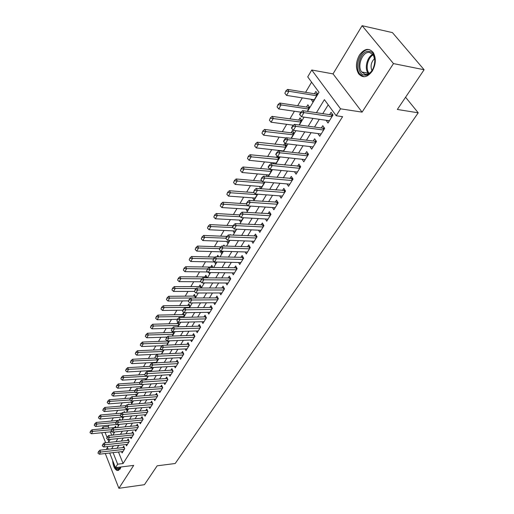 <?xml version="1.0" encoding="UTF-8"?>
<svg xmlns="http://www.w3.org/2000/svg" width="514" height="514" viewBox="0 0 514 514"><rect width="100%" height="100%" fill="white"/><g stroke="black" fill="none" stroke-linecap="round" stroke-linejoin="round"><path stroke-width="0.77" d="M359.395 55.126C355.733 62.065 355.482 68.291 358.656 73.804C362.89 78.391 367.414 77.511 372.226 71.163C375.933 64.385 376.274 58.178 373.267 52.55C368.885 47.648 364.259 48.502 359.395 55.126M112.675 460.576C113.099 466.037 114.628 469.359 117.263 470.541L120.154 469.031L120.572 467.881C119.19 469.777 117.7 469.687 116.093 467.605M307.52 111.397L319.014 92.289L307.725 76.888L311.747 70.013L340.538 108.82L336.195 115.74L324.398 99.639L316.431 112.714M333.033 73.881L362.094 112.129L393.473 63.588L424.108 69.737L392.452 32.613L362.119 25.7L333.033 73.881L311.747 70.013M107.497 447.437L106.269 449.474M101.843 428.817L102.903 426.999L103.558 428.65M109 425.2L108.242 426.485L102.903 426.999M311.593 82.163L305.592 92.321M302.309 97.885L297.67 105.73M294.419 111.242L289.922 118.856M286.696 124.311L282.334 131.706M279.141 137.103L274.906 144.286M271.745 149.632L267.627 156.603M264.504 161.897L260.502 168.663M257.405 173.912L253.524 180.485M250.459 185.676L246.688 192.063M243.649 197.209L239.98 203.416M236.973 208.511L233.414 214.537M230.426 219.587L226.97 225.447M224.014 230.452L220.654 236.144M217.724 241.105L214.454 246.636M211.556 251.552L208.376 256.929M205.504 261.799L202.413 267.029M199.56 271.855L196.56 276.943M193.733 281.723L190.816 286.671M188.015 291.412L185.175 296.218M182.399 300.921L179.637 305.599M176.88 310.257L174.195 314.806M171.464 319.425L168.855 323.852M166.15 328.433L163.606 332.731M160.921 337.28L158.453 341.463M155.787 345.973L153.384 350.04M150.743 354.512L148.405 358.47M145.79 362.91L143.515 366.758M140.913 371.159L138.703 374.905M136.126 379.274L133.968 382.917M131.411 387.248L129.316 390.794M126.778 395.093L124.741 398.543M122.223 402.803L120.244 406.163M117.745 410.39L115.817 413.661M113.337 417.856L111.454 421.037M393.473 63.588L362.119 25.7M105.286 453.521L118.882 488.3L133.698 465.382L115.477 467.682L109.694 453.014M424.108 69.737L397.335 109.463L418.223 112.817L175.203 463.499L157.155 465.819L144.428 484.696L118.882 488.3M326.139 120.27L327.99 123.052L333.021 114.988L331.074 112.322L329.628 114.654M317.89 133.55L319.753 136.255L324.675 128.371L322.766 125.699L321.34 127.992M309.884 146.554L311.69 149.176L316.502 141.459L314.639 138.78L313.238 141.035M302.091 159.276L303.8 161.814L308.509 154.264L306.685 151.585L305.303 153.808M294.458 171.727L296.077 174.188L300.69 166.793L298.904 164.114L297.542 166.305M286.973 183.916L288.515 186.299L293.031 179.065L291.277 176.386L289.941 178.538M279.648 195.847L281.107 198.166L285.533 191.079L283.818 188.394L282.501 190.514M272.465 207.534L273.859 209.783L278.19 202.844L276.513 200.158L275.215 202.246M265.423 218.977L266.753 221.168L271 214.364L269.349 211.684L268.077 213.74M258.516 230.188L259.788 232.322L263.952 225.659L262.339 222.98L261.08 225.003M251.751 241.175L252.965 243.257L257.045 236.723L255.464 234.043L254.224 236.042M245.114 251.944L246.277 253.974L250.273 247.568L248.725 244.895L247.504 246.861M238.605 262.5L239.717 264.479L243.636 258.201L242.113 255.529L240.912 257.469M232.219 272.857L233.285 274.784L237.127 268.629L235.637 265.956L234.448 267.871M225.954 283.008L226.976 284.891L230.747 278.851L229.283 276.185L228.113 278.074M219.799 292.967L220.789 294.811L224.489 288.881L223.05 286.221L221.894 288.084M213.766 302.733L214.717 304.539L218.347 298.724L216.934 296.064L215.796 297.902M207.842 312.326L208.755 314.086L212.314 308.381L210.933 305.727L209.808 307.539M202.028 321.732L202.901 323.46L206.403 317.858L205.041 315.21L203.936 316.997M196.316 330.971L197.164 332.661L200.595 327.161L199.259 324.52L198.166 326.281M190.707 340.037L191.523 341.701L194.896 336.297L193.585 333.657L192.499 335.398M185.194 348.942L185.984 350.574L189.293 345.267L188.008 342.632L186.942 344.348M179.784 357.693L180.542 359.286L183.794 354.075L182.534 351.447L181.481 353.144M174.464 366.283L175.203 367.851L178.397 362.73L177.15 360.108L176.116 361.779M169.241 374.725L169.948 376.261L173.089 371.23L171.869 368.615L170.841 370.266M164.101 383.02L164.788 384.523L167.879 379.583L166.677 376.974L165.662 378.606M159.057 391.167L159.719 392.651L162.752 387.794L161.569 385.192L160.567 386.804M154.091 399.179L154.733 400.637L157.714 395.864L156.558 393.268L155.569 394.861M149.208 407.056L149.837 408.489L152.767 403.792L151.624 401.203L150.647 402.777M144.408 414.804L145.019 416.205L147.897 411.592L146.779 409.009L145.809 410.564M139.692 422.418L140.277 423.799L143.11 419.257L142.005 416.681L141.054 418.223M135.047 429.903L135.619 431.265L138.407 426.8L137.322 424.23L136.377 425.753M130.479 437.273L131.031 438.609L133.775 434.221L132.708 431.657L131.777 433.161M125.988 444.52L126.521 445.837L129.22 441.513L128.172 438.962L127.247 440.447M116.222 427.719L115.566 426.106L114.693 427.564M120.424 420.131L119.897 418.865L119.068 420.259M124.684 412.408L124.304 411.502L123.713 412.491M129.001 404.55L128.776 404.023L128.436 404.602M166.78 340.519L166.395 341.167M172.306 331.292L171.592 332.487M177.735 326.833L179.142 324.495L177.895 321.944L176.88 323.653M183.402 317.414L184.558 315.487L183.292 312.93L182.258 314.658M189.178 307.809L190.077 306.312L188.786 303.755L187.738 305.502M195.057 298.024L195.693 296.97L194.376 294.413L193.315 296.18M201.058 288.046L201.411 287.461L200.068 284.897L198.995 286.69M207.168 277.875L205.87 275.202L204.778 277.02M212.95 267.498L211.781 265.327L210.676 267.177M218.694 256.897L217.801 255.272L216.85 256.852M224.528 246.077L223.931 245.017L223.32 246.039M230.445 235.026L230.188 234.57L229.925 235.001M269.522 168.836L269.13 169.498M277.142 156.108L276.294 157.522M283.246 151.334L286.626 145.719L284.904 143.136L283.606 145.301M291.078 138.305L294.149 133.203L292.389 130.627L291.072 132.824M299.084 124.986L301.834 120.417L300.035 117.847L298.698 120.077M307.276 111.365L309.685 107.362L307.847 104.792L306.492 107.06M108.242 426.485L108.897 428.13M110.394 431.863L111.737 435.217M113.665 432.056L113.992 432.865L114.532 431.972M117.815 424.506L118.304 425.701L119.094 424.384M122.12 417.066L122.679 418.415L123.726 416.668M126.553 409.639L127.131 411.014L128.449 408.823M131.057 402.096L131.648 403.496L133.248 400.836M135.632 394.424L136.249 395.851L138.131 392.715M140.29 386.631L140.92 388.076L143.098 384.453M145.835 379.897L148.154 376.036M145.558 379.917L145.019 378.702M150.917 371.449L153.307 367.478M150.21 371.487L149.831 370.639M156.089 362.845L158.306 358.772M154.932 362.903L154.72 362.441M161.351 354.088L163.452 350.593L163.137 349.912M166.716 345.17L168.592 342.041L168.046 340.885M172.177 336.085L173.822 333.348L173.019 331.684M203.345 282.88L203.724 283.606L204.161 282.886M208.896 272.542L209.59 273.846L210.367 272.561M214.537 261.999L215.572 263.9L216.696 262.031L190.771 261.485L189.21 259.885L189.929 258.028L189.21 259.885M220.583 251.815L221.662 253.768L223.153 251.288M226.745 241.445L227.869 243.443L229.745 240.327M233.028 230.87L234.198 232.913L236.466 229.141M239.428 220.082L240.655 222.183L243.334 217.724M245.949 209.082L247.234 211.235L250.337 206.069M252.599 197.858L253.942 200.074L257.495 194.163M259.384 186.409L260.791 188.683L264.806 182.007M268.083 176.553L272.034 169.98L271.758 169.536M267.415 176.495L266.297 174.728M275.581 164.082L279.256 157.971L278.453 156.744M274.084 163.927L273.352 162.797M280.843 151.065L280.548 150.621M311.15 99.279L312.872 102.055L317.703 94.017L315.834 91.453L314.452 93.76M118.471 452.005L123.084 463.525L342.607 116.678L336.195 115.74M328.202 104.83L322.779 113.645M319.303 119.299L314.523 127.067M311.079 132.67L306.447 140.2M303.042 145.745L298.544 153.05M295.171 158.537L290.815 165.624M287.474 171.053L283.246 177.928M279.931 183.312L275.832 189.981M272.555 195.307L268.571 201.777M265.327 207.058L261.465 213.336M258.246 218.572L254.501 224.663M251.314 229.848L247.671 235.759M244.516 240.899L240.982 246.636M237.853 251.725L234.423 257.302M231.326 262.346L227.991 267.755M224.92 272.754L221.688 278.01M218.643 282.963L215.501 288.071M212.481 292.98L209.429 297.94M206.435 302.804L203.48 307.623M200.511 312.448L197.633 317.125M194.69 321.905L191.895 326.454M188.979 331.196L186.261 335.61M183.369 340.313L180.729 344.605M177.863 349.263L175.3 353.433M172.453 358.059L169.967 362.107M167.14 366.694L164.724 370.633M161.923 375.181L159.571 379.004M156.796 383.515L154.508 387.235M151.758 391.707L149.535 395.317M146.805 399.764L144.646 403.272M141.935 407.673L139.84 411.084M137.154 415.46L135.111 418.769M132.445 423.112L130.466 426.331M127.819 430.636L125.891 433.765M123.264 438.037L121.394 441.076M118.785 445.317L116.974 448.272L111.583 448.876L113.388 445.908M121.561 451.652L122.088 452.943L124.741 448.696L123.707 446.146L122.795 447.617M418.223 112.817L405.572 97.236M362.094 112.129L340.538 108.82M123.084 463.525L117.661 464.193L115.477 467.682M107.856 439.47L108.795 441.841L110.253 439.406M112.842 435.101L114.738 431.946M117.353 427.609L119.299 424.365M121.934 419.989L123.938 416.648M126.592 412.241L128.661 408.803M131.333 404.364L133.46 400.824M136.152 396.345L138.343 392.702M141.061 388.186L143.316 384.433M146.053 379.885L148.373 376.023M151.135 371.436L153.525 367.465M156.307 362.833L158.768 358.746M161.576 354.075L164.101 349.867M166.934 345.157L169.543 340.827M172.396 336.079L175.075 331.62M177.96 326.833L180.722 322.239M183.626 317.408L186.466 312.679M189.403 307.802L192.326 302.939M195.288 298.024L198.301 293.012M201.282 288.046L204.386 282.886M207.399 277.875L210.599 272.561M213.638 267.511L216.927 262.037M219.998 256.936L223.384 251.295M226.481 246.148L229.976 240.334M233.105 235.136L236.703 229.154M239.858 223.905L243.565 217.737M246.752 212.443L250.575 206.082M253.794 200.736L257.732 194.183M260.983 188.786L265.044 182.027M268.321 176.578L272.51 169.614M275.825 164.107L280.143 156.924M283.49 151.36L287.943 143.952M291.322 138.337L295.916 130.697M299.328 125.018L304.07 117.134M105.049 432.396L106.996 437.298M108.21 449.255L107.163 446.595M105.653 442.766L101.701 432.737M113.074 452.628L117.661 464.193M312.962 118.4L308.201 126.213M304.77 131.847L300.15 139.422M296.758 144.999L292.28 152.343M288.913 157.862L284.576 164.988M281.242 170.455L277.033 177.369M273.737 182.778L269.651 189.48M266.38 194.845L262.423 201.347M259.184 206.654L255.342 212.963M252.136 218.225L248.403 224.348M245.229 229.559L241.606 235.502M238.464 240.661L234.943 246.431M231.827 251.545L228.415 257.148M225.325 262.217L222.016 267.653M218.951 272.677L215.739 277.958M212.706 282.931L209.577 288.058M206.57 292.993L203.538 297.972M200.556 302.862L197.614 307.7M194.658 312.544L191.799 317.241M188.869 322.047L186.087 326.608M183.183 331.369L180.485 335.803M177.606 340.525L174.985 344.836M172.126 349.52L169.581 353.703M166.748 358.348L164.274 362.409M161.467 367.015L159.057 370.967M156.275 375.535L153.937 379.371M151.18 383.9L148.906 387.627M146.169 392.124L143.959 395.748M141.241 400.2L139.095 403.721M136.403 408.148L134.315 411.566M131.642 415.954L129.618 419.283M126.964 423.632L124.998 426.864M122.364 431.182L120.449 434.324M117.841 438.609L115.984 441.661M314.118 99.979L311.021 99.491M321.154 134.013L317.87 133.582M329.365 120.854L326.069 120.385M98.54 451.979L97.898 453.059L98.54 451.979L100.622 452.057L99.896 450.187L124.234 447.443M123 451.485L99.33 454.209L100.622 452.057L124.324 449.358M97.898 453.059L99.33 454.209M99.896 450.187L98.425 451.671M116.1 427.417L91.98 429.775L92.681 431.593L91.428 433.765L111.968 431.702M90.515 431.22L90.008 432.608L90.515 431.22L91.98 429.775M111.506 429.73L90.637 431.522M91.428 433.765L90.008 432.608M117.063 467.477L118.573 468.537L120.841 467.399M113.915 463.731C114.783 467.483 116.177 469.7 118.098 470.374L118.625 470.445M364.336 75.025C354.339 73.92 359.26 49.575 369.187 51.451C379.499 52.293 374.256 77.376 364.336 75.025M375.021 60.768L373.363 54.959L369.63 52.46C362.73 51.027 356.742 65.882 361.65 71.96L365.139 74.273C368.287 74.581 370.986 72.712 373.235 68.67M374.751 58.403C371.114 61.988 370.183 66.094 371.963 70.714M369.553 49.691C360.969 47.963 353.6 66.415 359.697 73.92L363.925 76.753M102.877 444.719L102.222 445.818L102.877 444.719L104.972 444.796L104.233 442.92L128.712 440.28M127.446 444.359L103.661 446.987L104.972 444.796L128.796 442.201M102.222 445.818L103.661 446.987M104.233 442.92L102.755 444.411M107.278 437.337L106.616 438.455L107.278 437.337L109.392 437.414L108.647 435.531L133.261 432.994M131.969 437.118L108.062 439.637L109.392 437.414L133.338 434.921M106.616 438.455L108.062 439.637M108.647 435.531L107.156 437.029M111.756 429.832L111.082 430.97L111.756 429.832L113.89 429.903L113.131 428.021L137.893 425.586M136.563 429.755L112.534 432.171L113.89 429.903L137.958 427.519M111.082 430.97L112.534 432.171M113.131 428.021L111.634 429.518M116.312 422.2L115.624 423.356L116.312 422.2L118.464 422.27L117.693 420.381L142.596 418.062M141.234 422.27L117.083 424.577L118.464 422.27L142.648 420.002M115.624 423.356L117.083 424.577M117.693 420.381L116.183 421.885M117.603 420.471L96.189 422.45L96.902 424.268L95.63 426.479L116.929 424.448M94.717 423.896L94.203 425.309L94.717 423.896L96.189 422.45M115.823 422.495L94.839 424.204M95.63 426.479L94.203 425.309M121.805 413.134L100.468 415.004L101.194 416.828L99.902 419.077L123.572 416.931M98.99 416.456L98.47 417.882L98.99 416.456L100.468 415.004M120.212 415.139L99.112 416.764M99.902 419.077L98.47 417.882M126.071 405.681L104.817 407.435L105.556 409.266L104.239 411.547L128.031 409.517M103.333 408.893L102.8 410.339L103.333 408.893L104.817 407.435M124.908 407.641L103.455 409.195M104.239 411.547L102.8 410.339M130.402 398.106L109.238 399.744L109.99 401.575L108.653 403.895L132.561 401.974M107.747 401.203L107.208 402.668L107.747 401.203L109.238 399.744M130.042 399.995L107.869 401.511M108.653 403.895L107.208 402.668M120.944 414.438L120.244 415.614L120.944 414.438L123.116 414.509L122.332 412.613L147.383 410.403M145.982 414.657L121.709 416.854L123.116 414.509L147.422 412.35M120.244 415.614L121.709 416.854M122.332 412.613L120.816 414.123M134.97 390.389L113.735 391.919L114.5 393.756L113.138 396.114L137.174 394.309M112.238 393.383L111.686 394.868L112.238 393.383L113.735 391.919M135.343 392.227L112.36 393.692M113.138 396.114L111.686 394.868M125.654 406.542L124.947 407.737L125.654 406.542L127.845 406.613L127.048 404.711L152.247 402.623M150.814 406.921L126.418 408.996L127.845 406.613L152.279 404.576M124.947 407.737L126.418 408.996M127.048 404.711L125.525 406.227M139.647 382.538L118.31 383.964L119.087 385.802L117.7 388.205L141.858 386.522M116.8 385.429L116.241 386.939L116.8 385.429L118.31 383.964M140.74 384.331L116.929 385.738M117.7 388.205L116.241 386.939M130.453 398.504L129.727 399.719L130.453 398.504L132.663 398.575L131.847 396.673L157.2 394.701M155.723 399.05L131.205 401.004L132.663 398.575L157.213 396.667M129.727 399.719L131.205 401.004M131.847 396.673L130.318 398.189M144.46 374.558L122.962 375.869L123.745 377.713L122.338 380.154L146.618 378.6M121.445 377.34L120.874 378.869L121.445 377.34L122.962 375.869M148.064 376.197L121.574 377.649M122.338 380.154L120.874 378.869M135.33 390.332L134.591 391.565L135.33 390.332L137.559 390.402L136.73 388.494L162.231 386.65M160.721 391.045L136.082 392.869L137.559 390.402L162.238 388.616M134.591 391.565L136.082 392.869M136.73 388.494L135.188 390.017M149.908 366.405L127.69 367.639L128.494 369.489L127.061 371.969L151.463 370.543M126.168 369.116L125.583 370.665L126.168 369.116L127.69 367.639M152.928 368.101L126.296 369.425M127.061 371.969L125.583 370.665M140.29 382.011L139.545 383.271L140.29 382.011L142.545 382.082L141.703 380.167L167.358 378.458M165.804 382.904L141.042 384.594L142.545 382.082L167.346 380.431M139.545 383.271L141.042 384.594M141.703 380.167L140.155 381.69M155.639 358.117L132.503 359.26L133.319 361.117L131.86 363.642L156.385 362.351M130.974 360.744L130.383 362.319L130.974 360.744L132.503 359.26M157.882 359.864L131.109 361.053M131.86 363.642L130.383 362.319M145.346 373.543L144.582 374.822L145.346 373.543L147.614 373.614L146.76 371.693L172.569 370.119M170.976 374.616L146.085 376.171L147.614 373.614L172.543 372.104M144.582 374.822L146.085 376.171M146.76 371.693L145.205 373.222M161.473 349.687L137.399 350.741L138.234 352.598L136.75 355.168L161.396 354.017M135.857 352.225L135.259 353.825L135.857 352.225L137.399 350.741M162.919 351.486L135.998 352.533M136.75 355.168L135.259 353.825M150.486 364.921L149.709 366.225L150.486 364.921L152.78 364.991L151.913 363.064L177.876 361.638M176.238 366.18L151.225 367.594L152.78 364.991L177.838 363.623M149.709 366.225L151.225 367.594M151.913 363.064L150.345 364.599M168.123 341.045L142.384 342.067L143.233 343.93L141.723 346.545L162.109 345.716M140.836 343.558L140.226 345.177L140.836 343.558L142.384 342.067M168.039 342.966L140.977 343.866M141.723 346.545L140.226 345.177M155.729 356.144L154.932 357.474L155.729 356.144L158.042 356.208L157.155 354.281L183.28 353.002M181.596 357.603L156.455 358.862L158.042 356.208L183.222 354.994M154.932 357.474L156.455 358.862M157.155 354.281L155.581 355.823M173.353 332.372L147.46 333.239L148.321 335.102L146.786 337.769L167.069 337.068M145.899 334.73L145.276 336.374L145.899 334.73L147.46 333.239M173.257 334.293L146.047 335.044M146.786 337.769L145.276 336.374M161.062 347.207L160.252 348.556L161.062 347.207L163.394 347.271L162.495 345.337L188.779 344.213M187.051 348.865L161.781 349.97L163.394 347.271L188.702 346.211M160.252 348.556L161.781 349.97M162.495 345.337L160.908 346.886M178.673 323.537L152.626 324.25L153.5 326.12L151.938 328.832L172.119 328.266M151.058 325.748L150.422 327.418L151.058 325.748L152.626 324.25M178.557 325.465L151.2 326.062M151.938 328.832L150.422 327.418M166.491 338.103L165.669 339.478L166.491 338.103L168.849 338.167L167.93 336.233L194.376 335.263M192.602 339.966L167.204 340.917L168.849 338.167L194.286 337.268M165.669 339.478L167.204 340.917M167.93 336.233L166.337 337.782M184.096 314.549L157.882 315.101L158.775 316.977L157.181 319.734L177.362 319.303M156.307 316.605L155.658 318.301L156.307 316.605L157.882 315.101M183.961 316.483L156.455 316.913M157.181 319.734L155.658 318.301M172.023 328.832L171.188 330.232L172.023 328.832L174.407 328.896L173.469 326.955L200.081 326.146M198.256 330.913L172.73 331.691L174.407 328.896L199.972 328.163M171.188 330.232L172.73 331.691M173.469 326.955L171.869 328.504M189.615 305.4L163.24 305.785L164.146 307.661L162.52 310.469L182.804 310.173M161.653 307.288L160.998 309.01L161.653 307.288L163.24 305.785M189.46 307.333L161.807 307.603M162.52 310.469L160.998 309.01M177.664 319.38L176.81 320.807L177.664 319.38L180.067 319.445L179.116 317.498L205.889 316.868M204.013 321.687L178.358 322.297L180.067 319.445L205.761 318.886M176.81 320.807L178.358 322.297M179.116 317.498L177.503 319.059M195.23 296.083L168.695 296.289L169.614 298.171L167.962 301.037L188.349 300.876M167.101 297.799L166.427 299.546L167.101 297.799L168.695 296.289M217.949 299.36L217.165 297.895L167.256 298.114M167.962 301.037L166.427 299.546M183.408 309.756L182.541 311.208L183.408 309.756L185.837 309.813L184.867 307.867L211.813 307.411M209.879 312.287L184.096 312.724L185.837 309.813L211.659 309.434M182.541 311.208L184.096 312.724M184.867 307.867L183.247 309.428M200.955 286.594L174.246 286.626L175.19 288.508L173.507 291.425L194.311 291.406M172.646 288.136L171.965 289.909L172.646 288.136L174.246 286.626M196.187 288.534L172.8 288.45M173.507 291.425L171.965 289.909M217.165 297.895L217.84 297.779M189.101 299.611L188.381 301.422L189.101 299.611L190.726 298.049L191.716 299.996L217.666 299.81M215.854 302.714L189.942 302.964L191.716 299.996L189.268 299.938M188.381 301.422L189.942 302.964M206.789 276.93L179.913 276.776L180.87 278.659L179.155 281.633L200.89 281.768M178.3 278.286L177.606 280.091L178.3 278.286L179.913 276.776M201.745 278.839L178.461 278.601M179.155 281.633L177.606 280.091M195.236 289.935L194.331 291.444L195.236 289.935L197.71 289.992L196.701 288.039L223.988 287.962M221.939 292.961L195.905 293.012L197.71 289.992L223.789 289.999M194.331 291.444L195.905 293.012M196.701 288.039L195.063 289.607M212.725 267.087L185.676 266.734L186.653 268.623L184.905 271.655L207.624 271.97M184.057 268.257L183.35 270.088L184.057 268.257L185.676 266.734M207.399 268.957L184.224 268.571M184.905 271.655L183.35 270.088M201.321 279.732L200.402 281.28L201.321 279.732L203.827 279.789L202.792 277.836L230.259 277.958M228.145 283.021L201.976 282.873L203.827 279.789L230.034 280.001M200.402 281.28L201.976 282.873M202.792 277.836L201.147 279.41M215.045 257.096L191.561 256.505L192.557 258.394L190.771 261.485M213.381 258.889L190.096 258.343M189.929 258.028L191.561 256.505M207.527 269.33L206.589 270.904L207.527 269.33L210.059 269.387L209.005 267.428L236.646 267.762M234.474 272.883L208.176 272.529L210.059 269.387L236.395 269.805M206.589 270.904L208.176 272.529M209.005 267.428L207.354 269.002M220.892 246.855L197.556 246.071L198.565 247.966L196.753 251.115L222.8 251.886M195.918 247.6L195.179 249.489L195.918 247.6L197.556 246.071M219.504 248.635L196.085 247.915M196.753 251.115L195.179 249.489M213.856 258.722L212.899 260.328L213.856 258.722L216.413 258.773L215.34 256.814L243.161 257.366M240.918 262.551L214.492 261.979L216.413 258.773L242.878 259.416M212.899 260.328L214.492 261.979M215.34 256.814L213.683 258.394M226.854 236.401L203.666 235.438L204.701 237.333L202.844 240.546L229.019 241.529M202.015 236.967L201.263 238.888L202.015 236.967L203.666 235.438M225.736 238.175L202.188 237.282M202.844 240.546L201.263 238.888M220.32 247.896L220.133 247.568L219.337 249.534L220.32 247.896L222.903 247.947L221.81 245.988L249.81 246.765M247.497 252.014L220.943 251.224L222.903 247.947L249.496 248.815M219.337 249.534L220.943 251.224M221.81 245.988L220.133 247.568M233.144 225.755L209.898 224.592L210.952 226.488L209.063 229.764L235.367 230.972M208.241 226.121L207.476 228.081L208.241 226.121L209.898 224.592M232.861 227.554L208.414 226.443M209.063 229.764L207.476 228.081M226.905 236.851L226.719 236.524L225.723 238.194L225.909 238.522L226.905 236.851L229.52 236.903L228.402 234.937L256.589 235.952M254.205 241.272L227.522 240.244L229.52 236.903L256.242 238.008M225.909 238.522L227.522 240.244M228.402 234.937L226.719 236.524M239.614 214.903L216.253 213.535L217.332 215.424L215.405 218.771L241.837 220.21M214.589 215.064L213.805 217.056L214.589 215.064L216.253 213.535M240.308 216.741L214.768 215.379M215.405 218.771L213.805 217.056M233.632 225.582L233.446 225.254L232.424 226.957L232.617 227.284L233.632 225.582L236.273 225.627L235.136 223.661L263.509 224.92M261.048 230.311L234.23 229.038L236.273 225.627L263.123 226.976M232.617 227.284L234.23 229.038M235.136 223.661L233.446 225.254M246.296 203.84L222.742 202.246L223.834 204.142L221.868 207.553L248.435 209.243M221.065 203.782L220.268 205.806L221.065 203.782L222.742 202.246M247.921 205.741L221.251 204.097M221.868 207.553L220.268 205.806M240.501 214.075L240.308 213.74L239.46 215.816L240.501 214.075L243.167 214.12L242.004 212.153L270.57 213.663M268.025 219.125L241.085 217.595L243.167 214.12L270.152 215.726M239.46 215.816L241.085 217.595M242.004 212.153L240.308 213.74M254.019 192.628L229.36 190.733L230.478 192.628L228.473 196.104L255.162 198.044M227.676 192.268L226.86 194.324L227.676 192.268L229.36 190.733M257.206 194.645L227.863 192.583M228.473 196.104L226.86 194.324M247.51 202.323L247.311 201.996L246.251 203.769L246.45 204.103L247.51 202.323L250.209 202.368L249.02 200.402L277.778 202.182M275.151 207.714L248.082 205.921L250.209 202.368L277.316 204.238M246.45 204.103L248.082 205.921M249.02 200.402L247.311 201.996M262.005 181.217L236.112 178.975L237.256 180.87L235.206 184.423L262.024 186.627M234.423 180.517L233.587 182.611L234.423 180.517L236.112 178.975M264.112 183.157L234.609 180.832M235.206 184.423L233.587 182.611M254.668 190.321L254.469 189.994L253.588 192.14L254.668 190.321L257.398 190.366L256.19 188.4L285.135 190.456M282.424 196.059L255.227 193.996L257.398 190.366L284.634 192.519M253.588 192.14L255.227 193.996M256.19 188.4L254.469 189.994M271.482 169.511L243.006 166.979L244.176 168.875L242.081 172.498L269.034 174.978M241.304 168.521L240.456 170.648L241.304 168.521L243.006 166.979M271.161 171.438L241.503 168.836M242.081 172.498L240.456 170.648M261.986 178.062L261.78 177.735L260.881 179.919L261.986 178.062L264.742 178.107L263.509 176.141L292.652 178.487M289.851 184.166L262.526 181.815L264.742 178.107L292.106 180.549M260.881 179.919L262.526 181.815M263.509 176.141L261.78 177.735M278.954 157.509L250.048 154.727L251.237 156.622L249.104 160.323L276.179 163.086M248.339 156.269L247.472 158.44L248.339 156.269L250.048 154.727M278.35 159.475L248.538 156.584M249.104 160.323L247.472 158.44M269.458 165.54L269.246 165.212L268.115 167.108L268.327 167.435L269.458 165.54L272.247 165.579L270.981 163.613L300.33 166.26M297.433 172.017L269.978 169.369L272.247 165.579L299.739 168.322M268.327 167.435L269.978 169.369M270.981 163.613L269.246 165.212M286.343 145.301L257.238 142.217L258.452 144.113L256.274 147.891L283.477 150.949M255.516 143.759L254.636 145.97L255.516 143.759L257.238 142.217M285.694 147.261L255.721 144.074M256.274 147.891L254.636 145.97M277.097 152.742L276.879 152.414L275.722 154.354L275.941 154.682L277.097 152.742L279.918 152.78L278.627 150.814L306.762 153.969L308.182 153.776M305.175 159.61L277.599 156.648L279.918 152.78L307.533 155.832M275.941 154.682L277.599 156.648M278.627 150.814L276.879 152.414M293.899 132.83L292.498 133.004L264.582 129.438L265.822 131.327L263.598 135.188L286.176 137.97M262.853 130.98L261.947 133.229L262.853 130.98L264.582 129.438M293.192 134.79L263.059 131.295M263.598 135.188L261.947 133.229M284.904 139.66L284.679 139.333L283.503 141.311L283.722 141.639L284.904 139.66L287.756 139.692L286.439 137.733L314.697 141.215L316.2 141.022M313.084 146.933L285.386 143.65L287.756 139.692L315.493 143.078M283.722 141.639L285.386 143.65M286.439 137.733L284.679 139.333M301.609 120.103L300.125 120.276L272.086 116.382L273.358 118.265L271.077 122.216L293.468 125.223M270.351 117.918L269.426 120.212L270.351 117.918L272.086 116.382M300.851 122.049L270.557 118.233M271.077 122.216L269.426 120.212M292.884 126.283L292.659 125.956L291.451 127.98L291.676 128.307L292.884 126.283L295.768 126.315L294.426 124.356L322.811 128.185L324.398 127.986M321.173 133.981L293.346 130.363L295.768 126.315L323.634 130.036M291.676 128.307L293.346 130.363M294.426 124.356L292.659 125.956M309.492 107.098L307.925 107.278L279.757 103.038L281.055 104.92L278.723 108.955L300.915 112.187M278.01 104.573L277.065 106.912L278.01 104.573L279.757 103.038M308.67 109.039L281.055 104.92L278.222 104.888M278.723 108.955L277.065 106.912M301.043 112.605L300.818 112.277L299.578 114.346L299.81 114.673L301.043 112.605L303.967 112.63L302.592 110.677L331.1 114.873L332.783 114.667M329.435 120.739L301.493 116.768L303.967 112.63L331.948 116.71M299.81 114.673L301.493 116.768M302.592 110.677L300.818 112.277M317.556 93.811L315.892 93.991L287.596 89.391L288.919 91.274L286.542 95.398L314.247 99.767M285.842 90.933L284.872 93.31L285.842 90.933L287.596 89.391M316.663 95.745L288.919 91.274L286.06 91.248M286.542 95.398L284.872 93.31M124.619 448.883L124.047 447.476M368.519 73.714L368.082 73.168C364.208 68.291 367.124 56.739 372.888 54.33M373.318 54.895C367.671 57.472 365.107 68.947 369.155 73.361M129.091 441.725L128.513 440.312M133.634 434.446L133.042 433.026M138.253 427.05L137.649 425.624M142.943 419.527L142.333 418.1M147.717 411.881L147.1 410.455M152.574 404.107L151.938 402.674M157.509 396.198L156.866 394.758M162.527 388.147L161.878 386.708M167.866 379.602L167.339 378.458M167.641 379.962L166.973 378.522M157.907 358.791L158.177 359.376M173.064 371.275L172.531 370.131M172.839 371.635L172.164 370.189M162.713 349.931L163.208 350.998M163.092 349.912L163.426 350.632M178.352 362.8L177.812 361.65M178.127 363.16L177.439 361.708M167.686 341.116L168.335 342.478M168.052 341.065L168.553 342.112M183.736 354.172L183.183 353.022M183.511 354.531L182.811 353.079M172.89 332.442L173.546 333.811M173.257 332.391L173.764 333.445M189.216 345.389L188.657 344.239M188.991 345.755L188.278 344.296M178.185 323.621L178.853 324.983M178.551 323.569L179.065 324.623M194.8 336.452L194.228 335.295M194.575 336.811L193.849 335.353M183.569 314.632L184.25 316.001M183.941 314.587L184.468 315.641M200.479 327.347L199.895 326.191M200.254 327.707L199.516 326.242M189.056 305.489L189.743 306.858M189.428 305.438L189.962 306.498M206.268 318.076L205.671 316.92M206.043 318.436L205.292 316.971M194.639 296.18L195.346 297.548M195.018 296.128L195.558 297.188M212.16 308.631L211.556 307.468M211.941 308.985L211.177 307.52M200.325 286.696L201.032 288.046M200.704 286.651L201.257 287.712M218.167 299.007L217.55 297.844M206.12 277.04L206.557 277.868M206.499 276.995L206.969 277.875M224.29 289.202L223.661 288.039M224.065 289.555L223.275 288.084M212.404 267.158L212.584 267.492M230.529 279.205L229.886 278.042M230.304 279.558L229.495 278.087M236.883 269.021L236.234 267.852M236.665 269.368L235.842 267.897M243.366 258.632L242.704 257.463M243.148 258.985L242.312 257.501M249.977 248.037L249.303 246.868M249.759 248.391L248.904 246.906M256.724 237.237L256.03 236.067M256.505 237.584L255.631 236.099M263.598 226.218L262.898 225.042M263.386 226.558L262.493 225.081M270.621 214.968L269.901 213.798M270.409 215.308L269.497 213.83M277.785 203.493L277.052 202.323M277.573 203.833L276.648 202.349M263.868 181.93L264.369 182.733M264.305 181.969L264.575 182.393M285.097 191.78L284.345 190.604M284.884 192.114L283.94 190.63M270.531 169.633L271.411 171.014M270.936 169.614L271.617 170.68M292.562 179.816L291.798 178.641M292.357 180.151L291.387 178.666M277.701 157.676L278.601 159.057M278.106 157.657L278.806 158.723M300.189 167.603L299.405 166.427M299.983 167.93L298.994 166.446M285.019 145.468L285.945 146.85M285.431 145.456L286.137 146.522M307.976 155.125L307.179 153.949M307.77 155.453L306.762 153.969M292.498 133.004L293.436 134.385M292.909 132.991L293.629 134.058M315.93 142.372L315.114 141.202M315.731 142.699L314.697 141.215M300.125 120.276L301.088 121.657M300.542 120.27L301.281 121.336M324.064 129.348L323.229 128.179M323.865 129.669L322.811 128.185M307.925 107.278L308.908 108.653M308.342 107.272L309.094 108.332M332.372 116.029L331.524 114.866M332.179 116.344L331.1 114.873M315.892 93.991L316.894 95.366M316.309 93.991L317.08 95.051M358.656 73.804L359.761 74.01M119.846 468.37L118.573 468.537M368.551 73.695L368.082 73.168L361.65 71.96M364.554 74.819L365.852 75.063M373.749 55.037L373.363 54.959"/></g></svg>

